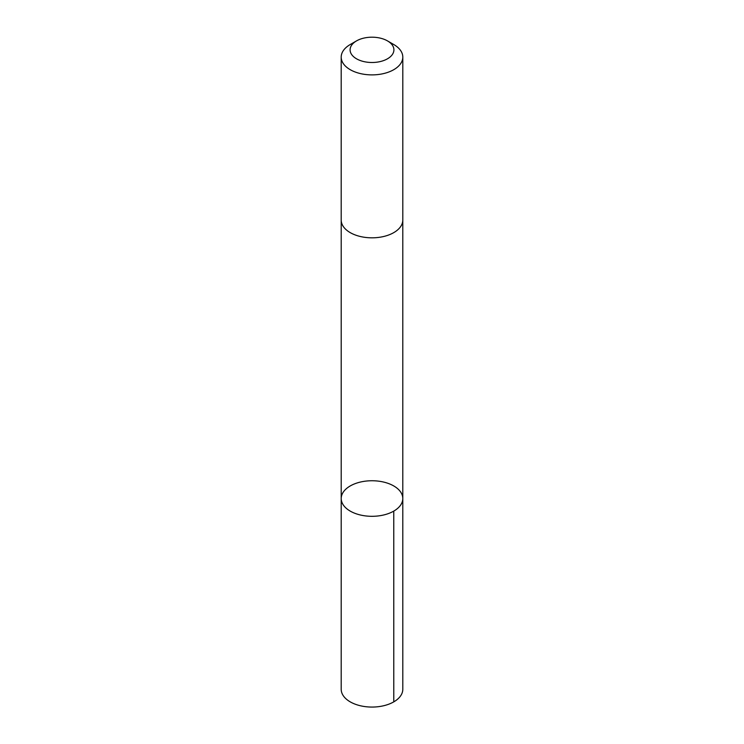 <?xml version="1.0" encoding="UTF-8"?>
<svg xmlns="http://www.w3.org/2000/svg" width="744" height="744" viewBox="0 0 744 744"><rect width="100%" height="100%" fill="white"/><g stroke="black" fill="none" stroke-linecap="round" stroke-linejoin="round"><path stroke-width="1.12" d="M366.699 481.015A30.792 17.782 180 0 1 402.792 498.536A30.792 17.782 180 0 1 372 516.308A30.792 17.782 180 0 1 341.208 498.536A30.792 17.782 180 0 1 366.699 481.015M341.198 689.288A30.802 17.782 0 0 0 377.301 706.8A30.802 17.782 0 0 0 402.802 689.288L402.792 498.536A30.792 17.782 180 0 1 372 516.308A30.792 17.782 180 0 1 341.208 498.536L341.198 689.288M356.506 40.901L350.219 44.538A30.802 17.782 0 0 0 341.198 57.111L341.198 220.047A30.802 17.782 0 0 0 377.301 237.559A30.802 17.782 0 0 0 402.802 220.047L402.802 57.111A30.802 17.782 0 0 0 393.781 44.538L387.494 40.901A21.911 12.648 0 0 0 356.506 40.901A21.911 12.648 0 0 0 352.563 55.679A21.911 12.648 0 0 0 375.776 62.31A21.911 12.648 0 0 0 392.888 53.661A21.911 12.648 0 0 0 387.494 40.901M341.198 57.111A30.802 17.782 0 0 0 377.301 74.623A30.802 17.782 0 0 0 402.802 57.111M393.771 511.1L393.781 701.862M341.208 220.401L341.208 498.536M402.792 220.401L402.792 498.536"/></g></svg>
